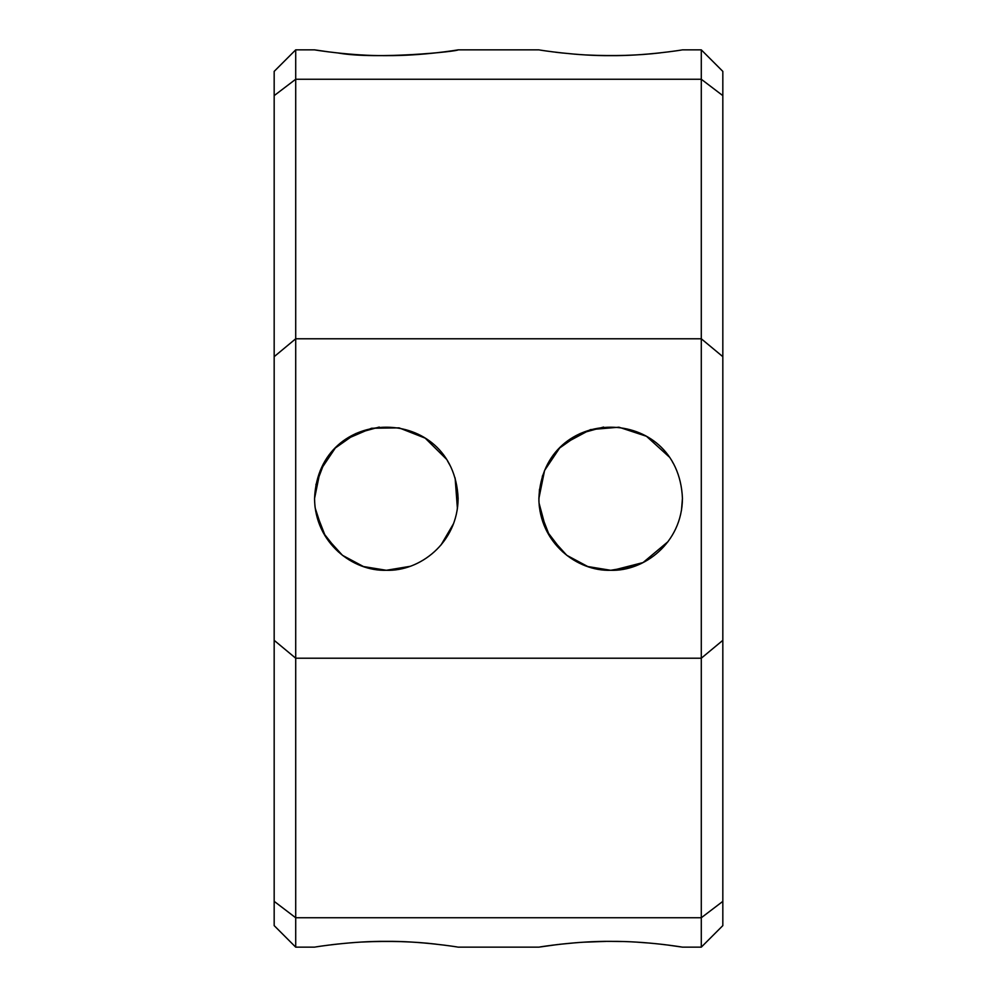 <?xml version="1.0" encoding="UTF-8"?>
<svg xmlns="http://www.w3.org/2000/svg" width="997" height="997" viewBox="0 0 997 997"><rect width="100%" height="100%" fill="white"/><g stroke="black" fill="none" stroke-linecap="round" stroke-linejoin="round"><path stroke-width="1.5" d="M722.825 356.664L701.29 338.781L295.71 338.781L295.71 658.219L701.29 658.219L722.825 640.336L722.825 95.625L701.29 79.249L295.71 79.249L274.175 95.625L274.175 640.336L295.71 658.219L295.71 917.751L701.29 917.751L701.29 49.85L682.447 49.85C681.96 50.062 643.912 56.056 610.663 55.633C577.325 56.056 539.365 50.049 538.879 49.85L458.122 49.85C458.757 51.333 376.891 59.808 338.444 53.053M538.879 498.5C539.277 543.078 577.35 571.48 610.663 570.284C643.788 571.543 682.073 543.116 682.447 498.5C678.533 403.461 542.817 403.436 538.879 498.5L544.586 470.459L559.641 448.002L580.217 433.496L603.584 427.065M314.554 498.5C314.952 543.078 353.025 571.48 386.338 570.284C419.463 571.543 457.748 543.116 458.122 498.5C454.208 403.461 318.492 403.436 314.554 498.5L320.261 470.459L335.316 448.002L355.892 433.496L379.259 427.065M274.175 356.664L295.71 338.781L295.71 79.249L314.554 79.249M540.05 511.436L549.821 536.585L566.757 555.292L587.769 566.533L610.663 570.284L633.942 566.408M681.499 510.115L682.447 498.251M673.1 463.069L672.551 462.134M539.19 505.118L539.302 506.252M539.365 506.825L539.452 507.535M315.725 511.436L325.496 536.585L342.432 555.292L363.444 566.533L386.338 570.284L409.617 566.408M457.174 510.115L458.122 498.251M448.775 463.069L448.226 462.134M314.865 505.118L314.977 506.252M315.04 506.825L315.127 507.535M329.484 51.994L314.554 49.85L295.71 49.85L295.71 79.249M458.122 79.249L538.879 79.249M682.447 79.249L701.29 79.249M660.475 52.841C638.13 55.496 613.529 56.218 586.697 54.985M577.475 54.386L576.029 54.274M574.957 54.187L574.135 54.125M562.644 53.028L555.541 52.218M314.554 49.85C313.457 49.763 351.343 56.006 386.338 55.633C422.429 55.907 457.685 49.95 458.122 49.85M295.71 49.85L274.175 71.385L274.175 95.625M557.709 944.52L538.879 947.15L458.122 947.15C457.635 946.938 419.587 940.944 386.338 941.367C353 940.944 315.04 946.951 314.554 947.15L295.71 947.15L295.71 917.751L274.175 901.375L274.175 640.336M274.175 901.375L274.175 925.615L295.71 947.15M701.29 49.85L722.825 71.385L722.825 95.625M722.825 901.375L722.825 925.615L701.29 947.15L701.29 917.751L722.825 901.375L722.825 640.336M538.879 947.15C539.277 946.963 577.176 940.956 610.663 941.367C646.754 941.093 682.01 947.05 682.447 947.15L667.043 944.944M665.323 944.732L660.076 944.122M650.131 943.125L636.796 942.14M621.866 941.517L610.613 941.367M609.117 941.367L607.098 941.38M606.151 941.392L583.22 942.215M580.678 942.389L577.026 942.651M575.93 942.726L559.454 944.321M436.15 944.159C413.805 941.504 389.204 940.782 362.372 942.015M353.15 942.614L351.704 942.726M350.632 942.813L349.81 942.875M338.319 943.972L331.216 944.782M613.03 570.247L643.04 562.57L668.027 541.645M669.149 456.875L646.48 436.287L618.95 427.202L590.423 429.632L564.439 443.578M548.662 462.334L548.288 462.982M542.717 475.332L542.293 476.628M539.477 489.253L538.903 500.344M538.903 500.444L538.966 502.039M539.028 503.036L546.443 530.591L562.694 551.902M573.524 559.928L577.363 562.096M388.705 570.247L400.158 568.938M400.744 568.826L402.9 568.34M403.399 568.228L405.206 567.767M440.986 545.047L453.635 523.487M457.411 508.57L455.118 477.949M450.096 465.524L447.566 461.038M446.32 459.056L425.196 438.144L399.087 427.863L371.495 428.261L345.623 439.378M324.698 461.711L315.887 484.741M314.554 498.213L314.578 500.295M314.578 500.444L314.902 505.516M315.202 508.096L323.24 532.734L338.369 551.902M349.199 559.928L353.038 562.096M701.29 947.15L682.447 947.15"/></g></svg>
